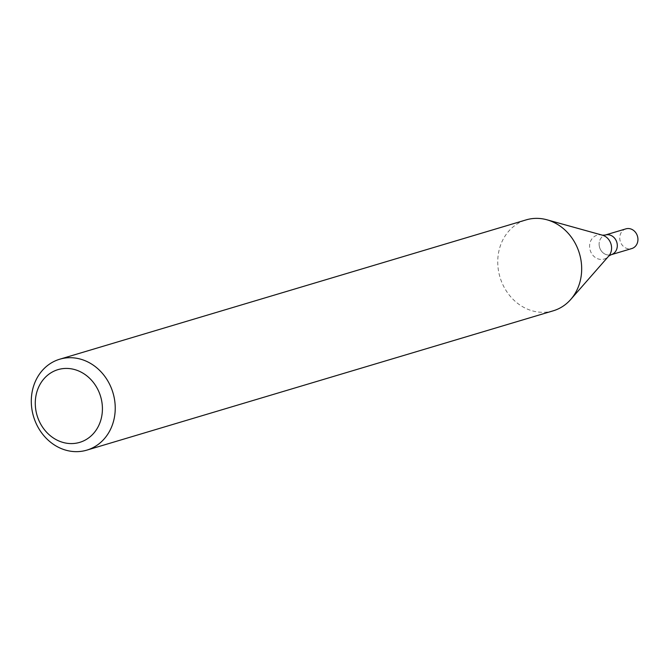 <?xml version="1.0" encoding="UTF-8"?>
<svg xmlns="http://www.w3.org/2000/svg" width="671" height="671" viewBox="0 0 671 671"><rect width="100%" height="100%" fill="white"/><g stroke="black" fill="none" stroke-linecap="round" stroke-linejoin="round"><path stroke-width="0.5" stroke-dasharray="3.35 2.52" d="M553.29 310.79A47.44 41.451 73.4 0 1 497.781 263.963A47.44 41.451 73.4 0 1 526.131 219.887M599.128 244.571A10.275 8.983 -106.6 0 0 611.155 254.72A10.275 8.983 -106.6 0 1 599.128 244.571A10.275 8.983 -106.6 0 1 605.276 235.026A10.275 8.983 -106.6 0 0 599.128 244.571M625.9 228.861A10.275 8.983 -106.6 0 0 619.761 238.415A10.275 8.983 -106.6 0 0 631.788 248.555M602.474 235.211A12.43 10.862 -106.6 0 0 589.599 246.794A12.43 10.862 -106.6 0 0 596.846 258.385A12.43 10.862 -106.6 0 0 608.714 256.096"/><path stroke-width="1.01" d="M115.194 406.047A47.44 41.451 73.4 0 1 86.844 450.132A47.44 41.451 73.4 0 1 33.55 416.548A47.44 41.451 73.4 0 1 59.685 359.228A47.44 41.451 73.4 0 1 115.194 406.047M59.685 359.228L526.131 219.887A47.44 41.451 73.4 0 1 546.924 219.786A47.44 41.451 73.4 0 1 581.64 266.706A47.44 41.451 73.4 0 1 570.727 299.467A47.44 41.451 73.4 0 1 553.29 310.79L86.844 450.132M102.386 407.096A37.953 33.156 73.4 0 1 53.378 437.987A37.953 33.156 73.4 0 1 50.77 372.925A37.953 33.156 73.4 0 1 102.386 407.096M602.474 235.211A12.43 10.862 -106.6 0 1 610.996 244.043A12.43 10.862 -106.6 0 1 608.714 256.096L611.155 254.72A10.275 8.983 -106.6 0 0 616.817 242.298A10.275 8.983 -106.6 0 0 605.276 235.026L625.9 228.861A10.275 8.983 -106.6 0 1 637.45 236.133A10.275 8.983 -106.6 0 1 631.788 248.555L611.155 254.72A10.275 8.983 -106.6 0 0 616.817 242.298A10.275 8.983 -106.6 0 0 605.276 235.026L602.474 235.211L546.924 219.786M608.714 256.096L570.727 299.467"/></g></svg>
